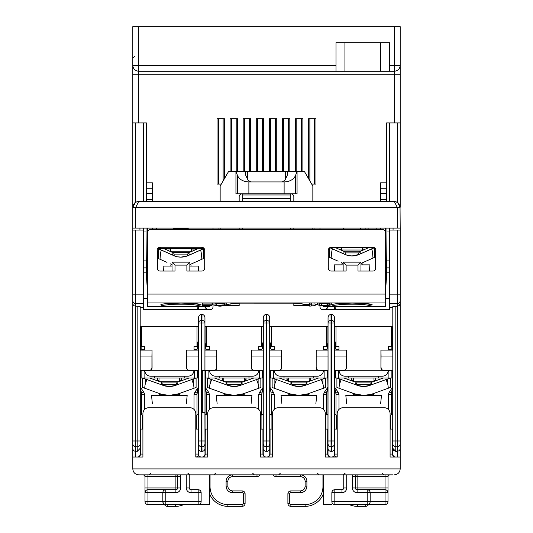 <?xml version="1.0" encoding="UTF-8"?>
<svg xmlns="http://www.w3.org/2000/svg" width="533" height="533" viewBox="0 0 533 533"><rect width="100%" height="100%" fill="white"/><g stroke="black" fill="none" stroke-linecap="round" stroke-linejoin="round"><path stroke-width="0.8" d="M222.234 378.01L222.567 380.382L223.78 380.382M373.986 380.382L375.199 380.382L375.532 378.01L375.532 379.196A1.786 1.786 0 0 0 376.191 380.582L373.986 381.368L373.986 378.01M351.767 379.196L351.767 378.01L351.767 379.196A1.786 1.786 0 0 1 351.107 380.582L353.312 381.368L353.312 378.01M157.468 378.01L157.801 380.382L159.014 380.382M217.131 403.728L216.291 395.406L251.942 395.406L251.103 403.728M244.221 395.406L244.221 394.22L242.002 394.22M226.232 394.22L224.013 394.22L224.013 395.406M240.663 384.646L227.571 384.646M224.806 381.741L243.428 381.741M227.065 382.927L241.169 382.927M172.319 252.382L189.561 252.382M187.576 254.108L174.298 254.108M170.42 251.543L170.42 251.196L191.454 251.196L191.454 251.543L197.676 248.771L188.835 252.709L187.563 254.141L187.683 255.813L180.94 257.139L177.309 256.766L174.204 255.813L173.991 253.488L173.038 252.709L164.204 248.771L170.6 249.071M170.84 266.054L170.84 264.861L172.026 264.861M189.848 264.861L191.041 264.861L191.041 266.054M172.899 229.463L173.811 228.617L188.069 228.617L188.982 229.463M163.464 271.05L163.111 266.054L172.026 266.054M189.848 266.054L198.762 266.054L198.416 271.05M351.767 378.01L352.1 380.382L353.312 380.382M335.424 370.875L335.424 378.01L391.875 378.01L391.875 370.875M337.802 370.875L334.584 370.875L334.484 370.495L334.484 356.024L346.23 356.024L346.337 350.081L334.511 350.081L334.484 356.024M388.903 370.875L388.277 370.875L389.496 370.875L388.903 370.875L388.903 378.01M378.503 378.01L378.503 376.225M348.795 376.225L348.795 378.01M336.017 341.327L335.524 343.165A2.971 2.971 0 0 0 335.424 343.938L335.424 348.296A1.186 1.186 0 0 0 336.616 349.488L338.988 349.488M388.304 349.488L390.682 349.488A1.186 1.186 0 0 0 391.875 348.296L391.875 343.938A2.971 2.971 0 0 0 391.768 343.165L391.275 341.327M315.869 403.728L316.709 395.406L281.058 395.406L281.897 403.728M305.429 384.646L292.337 384.646M289.572 381.741L308.194 381.741M291.831 382.927L305.935 382.927M308.987 395.406L308.987 394.22L306.768 394.22M290.998 394.22L288.779 394.22L288.779 395.406M242.582 394.22L243.155 393.834A26.737 26.737 0 0 1 225.079 393.834L209.449 388.224A100.537 2.971 -90 0 1 210.109 383.86L211.654 379.543L228.091 385.446A17.822 17.822 0 0 0 240.143 385.446L256.58 379.543L258.125 383.86A100.537 2.971 -90 0 1 258.785 388.224L260.857 387.478L260.857 383.56A100.537 2.971 -90 0 0 260.85 378.01L258.125 378.99L258.125 383.86M210.109 383.86L210.109 378.99L211.654 379.543M256.58 379.543L260.85 378.01M244.454 380.382L245.666 380.382L245.999 378.01L245.999 379.196A1.786 1.786 0 0 0 246.659 380.582L244.454 381.368L244.454 378.01M242.468 384.606L241.689 382.441L240.789 385.212L241.689 382.441A2.379 2.379 0 0 1 242.222 382.174L253.821 378.01M227.444 385.212L226.545 382.441L227.444 385.212M214.413 378.01L226.012 382.174A2.379 2.379 0 0 1 226.545 382.441L225.765 384.606M207.377 383.56L207.377 378.01L210.109 378.99L207.377 378.01A100.537 2.971 -90 0 0 207.377 383.56L207.377 387.478L209.449 388.224M220.142 392.061L225.652 394.22M225.079 393.834L234.12 395.406L243.155 393.834L258.785 388.224M207.377 378.01L207.377 387.478M260.857 382.428L260.857 387.478M240.05 385.479L234.12 386.492L228.184 385.479M152.365 403.728L151.525 395.406L187.176 395.406L186.337 403.728M179.454 395.406L179.454 394.22L177.236 394.22M161.472 394.22L159.254 394.22L159.254 395.406M175.897 384.646L162.805 384.646M160.04 381.741L178.662 381.741M162.298 382.927L176.403 382.927M201.86 259.265L203.519 258.525L203.519 248.771L200.781 249.99L200.781 250.87A83.541 2.971 -90 0 1 201.86 259.265L191.813 263.742A26.737 26.737 0 0 1 189.848 264.521M166.996 262.376L160.013 259.265A83.541 2.971 -90 0 1 161.093 250.87L161.419 250.137L173.691 255.6A17.822 17.822 0 0 0 188.189 255.593L200.455 250.137L200.781 250.87M161.093 250.87L161.093 249.99L158.361 248.771L158.361 258.525L160.013 259.265M161.419 250.137L158.361 248.771M173.958 253.441L173.038 252.709L172.559 255.094M189.315 255.094L188.835 252.709L187.563 254.141M203.519 248.771L200.455 250.137M188.182 255.6L187.676 255.813M172.026 264.521A26.737 26.737 0 0 1 170.06 263.742L170.247 263.822M286.341 380.582A1.786 1.786 0 0 0 287.001 379.196L287.001 378.01L287.334 380.382L288.546 380.382M309.22 380.382L310.433 380.382L310.766 378.01L310.766 379.196A1.786 1.786 0 0 0 311.425 380.582L309.22 381.368L309.22 378.01M270.657 370.875L270.657 378.01L327.109 378.01L327.109 370.875M273.036 370.875L269.818 370.875L269.718 370.495L269.718 356.024L281.464 356.024L281.571 350.081L269.745 350.081L269.718 356.024M324.137 370.875L323.511 370.875L324.73 370.875L324.137 370.875L324.137 378.01M313.737 378.01L313.737 376.225M284.029 376.225L284.029 378.01M271.25 341.327L270.757 343.165A2.971 2.971 0 0 0 270.657 343.938L270.657 348.296A1.186 1.186 0 0 0 271.85 349.488L274.222 349.488M323.544 349.488L325.916 349.488A1.186 1.186 0 0 0 327.109 348.296L327.109 343.938A2.971 2.971 0 0 0 327.002 343.165L326.509 341.327M177.815 394.22L178.388 393.834A26.737 26.737 0 0 1 160.32 393.834L144.69 388.224A100.537 2.971 -90 0 1 145.342 383.86L146.888 379.543L163.331 385.446A17.822 17.822 0 0 0 175.377 385.446L191.813 379.543L193.366 383.86A100.537 2.971 -90 0 1 194.019 388.224L196.091 387.478L196.091 383.56A100.537 2.971 -90 0 0 196.084 378.01L193.366 378.99L193.366 383.86M145.342 383.86L145.342 378.99L146.888 379.543M191.813 379.543L196.091 378.01L196.091 383.56M177.702 384.606L176.923 382.441L176.023 385.212L176.923 382.441A2.379 2.379 0 0 1 177.462 382.174L189.055 378.01M162.678 385.212L161.779 382.441L162.678 385.212M149.646 378.01L161.246 382.174A2.379 2.379 0 0 1 161.779 382.441L160.999 384.606M142.611 383.56L142.611 378.01L145.342 378.99L142.611 378.01A100.537 2.971 -90 0 0 142.611 383.56L142.611 387.478L144.69 388.224M194.019 388.224L178.388 393.834L169.354 395.406L160.886 394.22M155.376 392.061L160.32 393.834M142.611 378.01L142.611 387.478M196.091 378.01L196.091 387.478M175.284 385.479L169.354 386.492L163.418 385.479M307.348 394.22L307.921 393.834A26.737 26.737 0 0 1 289.845 393.834L274.215 388.224A100.537 2.971 -90 0 1 274.875 383.86L276.42 379.543L292.857 385.446A17.822 17.822 0 0 0 304.909 385.446L321.346 379.543L322.891 383.86A100.537 2.971 -90 0 1 323.551 388.224L325.623 387.478L325.623 383.56A100.537 2.971 -90 0 0 325.616 378.01L322.891 378.99L322.891 383.86M274.875 383.86L274.875 378.99L276.42 379.543M321.346 379.543L325.623 378.01L325.623 383.56M307.235 384.606L306.455 382.441L305.556 385.212L306.455 382.441A2.379 2.379 0 0 1 306.988 382.174L318.587 378.01M292.211 385.212L291.311 382.441L292.211 385.212M279.179 378.01L290.778 382.174A2.379 2.379 0 0 1 291.311 382.441L290.532 384.606M272.15 378.01L274.875 378.99L272.15 378.01A100.537 2.971 -90 0 0 272.143 383.56L272.143 387.478L274.215 388.224M284.908 392.061L290.418 394.22M289.845 393.834L298.88 395.406L307.921 393.834L323.551 388.224M272.143 383.56L272.143 387.478M325.623 378.01L325.623 387.478M304.816 385.479L298.88 386.492L292.95 385.479M346.663 403.728L345.824 395.406L381.475 395.406L380.635 403.728M373.746 395.406L373.746 394.22L371.528 394.22M355.764 394.22L353.546 394.22L353.546 395.406M370.195 384.646L357.103 384.646M354.338 381.741L372.96 381.741M356.597 382.927L370.702 382.927M388.31 388.224L372.68 393.834A26.737 26.737 0 0 1 354.612 393.834L338.981 388.224A100.537 2.971 -90 0 1 339.634 383.86L341.187 379.543L357.623 385.446A17.822 17.822 0 0 0 369.669 385.446L386.112 379.543L387.658 383.86A100.537 2.971 -90 0 1 388.31 388.224L390.389 387.478L390.389 383.56A100.537 2.971 -90 0 0 390.383 378.01L387.658 378.99L387.658 383.86M339.634 383.86L339.634 378.99L341.187 379.543M386.112 379.543L390.389 378.01L390.389 383.56M372.001 384.606L371.221 382.441L370.322 385.212L371.221 382.441A2.379 2.379 0 0 1 371.754 382.174L383.354 378.01M356.977 385.212L356.077 382.441L356.977 385.212M343.945 378.01L355.538 382.174A2.379 2.379 0 0 1 356.077 382.441L355.298 384.606M336.909 383.56L336.909 378.01L339.634 378.99L336.909 378.01A100.537 2.971 -90 0 0 336.909 383.56L336.909 387.478L338.981 388.224M349.675 392.061L355.185 394.22M372.114 394.22L363.646 395.406L354.612 393.834M336.909 378.01L336.909 387.478M390.389 378.01L390.389 387.478M376.191 380.582L373.986 381.368M369.582 385.479L363.646 386.492L357.716 385.479M287.001 378.01L287.001 379.196M205.891 370.875L205.891 378.01L262.343 378.01L262.343 370.875M221.575 380.582A1.786 1.786 0 0 0 222.234 379.196L222.401 379.196M208.27 370.875L204.992 370.648L204.992 412.469L202.327 412.469L202.327 370.288L204.952 370.495L204.952 356.024L216.704 356.024L216.804 350.081L204.978 350.081L204.952 356.024M259.371 370.875L258.745 370.875L259.964 370.875L259.371 370.875L259.371 378.01M248.971 378.01L248.971 376.225M219.263 376.225L219.263 378.01M206.491 341.327L205.998 343.165A2.971 2.971 0 0 0 205.891 343.938L205.891 348.296A1.186 1.186 0 0 0 207.084 349.488L209.456 349.488M258.778 349.488L261.15 349.488A1.186 1.186 0 0 0 262.343 348.296L262.343 343.938A2.971 2.971 0 0 0 262.243 343.165L261.75 341.327M157.768 248.478A2.971 2.971 0 0 0 157.168 250.257A2.971 2.971 0 0 1 160.14 247.285L201.734 247.285A2.971 2.971 0 0 1 204.705 250.257L204.705 268.086A2.971 2.971 0 0 1 201.734 271.05L186.883 271.05L186.883 265.114L174.997 265.114L174.997 271.05L160.14 271.05A2.971 2.971 0 0 1 157.168 268.086A2.971 2.971 0 0 0 157.768 269.865A2.971 2.971 0 0 1 157.168 268.086L157.168 250.257A2.971 2.971 0 0 1 157.768 248.478L204.112 248.771M334.671 271.05L334.238 264.861L343.152 264.861M360.974 264.861L369.889 264.861L369.456 271.05M362.16 264.861L362.16 263.675L360.974 263.675M343.152 263.675L341.959 263.675L341.959 264.861M358.696 252.915L345.424 252.915M341.546 250.35L341.546 250.01L362.58 250.01L362.58 250.35M343.439 251.196L360.681 251.196M140.545 370.875L140.545 387.511L143.69 391.995L144.696 394.347L141.725 394.347M196.983 394.347L194.012 394.347L195.018 391.995L198.156 387.511L196.983 393.094L195.018 391.995L196.983 393.094L196.983 414.894M198.156 370.875L198.423 387.511L196.983 394.18M334.844 370.875L334.844 387.511L337.982 391.995L338.988 394.347L336.017 394.347M391.275 394.347L388.304 394.347L389.31 391.995L392.455 387.511L392.455 370.875M270.078 370.875L270.078 387.511L273.222 391.995L274.222 394.347L271.25 394.347M326.509 394.347L323.544 394.347L324.544 391.995L327.688 387.511L326.509 393.094L324.544 391.995M327.688 370.875L327.955 387.511L326.509 394.18L326.509 414.894M205.312 370.875L205.312 387.511L208.456 391.995L209.456 394.347L206.491 394.347M261.75 394.347L258.778 394.347L259.778 391.995L263.189 387.511L261.75 394.18L261.75 414.894M262.922 370.875L262.922 387.511L261.75 394.18M324.73 392.148L325.456 392.641M326.003 392.928L326.509 393.094L326.509 394.18M143.69 391.995L141.725 393.094L143.69 391.995M208.456 391.995L206.491 393.094L205.045 387.511L206.491 394.18L206.491 393.094L208.456 391.995M271.25 393.094L273.222 391.995L271.25 393.094L269.811 387.511L271.25 393.094M389.31 391.995L391.275 393.094L389.31 391.995M336.017 393.094L337.982 391.995L336.017 393.094L336.017 394.18L334.577 387.511L336.017 393.094M259.778 391.995L261.75 393.094L259.778 391.995M141.725 394.18L140.286 387.511L141.725 394.18L141.725 414.894M391.275 394.18L392.714 387.511L391.275 393.094L391.275 414.894M390.616 415.134L390.089 415.327L390.616 415.134L390.616 429.105L392.714 429.105L392.714 414.368L390.616 415.134M337.209 415.327L337.209 429.105L334.577 429.105L334.577 414.368L337.209 415.327L336.017 414.894L336.017 394.18M325.85 415.134L325.323 415.327L325.85 415.134L325.85 429.105L327.955 429.105L327.955 414.368L325.85 415.134M207.15 415.134L207.15 429.105L205.045 429.105L205.045 414.368L207.677 415.327L206.491 414.894L206.491 394.18M196.324 415.134L195.791 415.327L196.324 415.134L196.324 429.105L198.423 429.105L198.423 414.368L196.324 415.134M142.911 415.327L142.384 415.134L142.911 415.327L142.911 429.105L142.384 429.105L142.384 415.134L140.286 414.368L140.286 429.105L140.286 387.511M312.844 201.341L312.844 186.09L304.27 171.233L297.061 171.233L295.595 175.324C293.743 179.454 289.919 181.653 284.122 181.926L248.878 181.926C243.081 181.653 239.257 179.454 237.405 175.324L235.939 171.233L235.939 193.812L297.061 193.812L297.061 171.233L285.515 171.233L285.515 178.995M293.83 303.157L293.83 305.516L309.7 305.516M151.938 356.024L152.038 350.081L140.212 350.081L140.192 356.024L151.938 356.024L151.938 367.523A2.971 2.971 -135 0 1 148.967 370.495L140.192 370.495L140.286 370.875L143.504 370.875M143.504 370.628L149.1 370.628A2.971 2.971 -135 0 0 152.072 367.657L152.038 350.081M216.704 356.024L216.704 367.523A2.971 2.971 -135 0 1 213.733 370.495L204.952 370.495M208.27 370.628L213.866 370.628A2.971 2.971 -135 0 0 216.838 367.657L216.804 350.081M281.464 356.024L281.464 367.523A2.971 2.971 -135 0 1 278.499 370.495L269.718 370.495M273.036 370.628L278.632 370.628A2.971 2.971 -135 0 0 281.604 367.657L281.571 350.081M346.23 356.024L346.23 367.523A2.971 2.971 -135 0 1 343.259 370.495L334.484 370.495M380.962 350.081L381.062 356.024L392.808 356.024L392.788 350.081L380.928 350.081L380.928 367.657A2.971 2.971 135 0 0 383.9 370.628L388.297 370.628C387.784 374.046 385.805 375.912 382.368 376.225L344.931 376.225C341.486 375.912 339.514 374.046 339.001 370.628L343.399 370.628A2.971 2.971 -135 0 0 346.37 367.657L346.337 350.081M325.323 454.063L327.775 454.063L327.775 440.991L327.835 454.063A2.971 2.971 180 0 0 330.806 457.034L331.726 457.034A2.971 2.971 180 0 0 334.697 454.063L334.531 448.286A3.078 2.971 89.1 0 1 331.566 451.358A3.078 2.971 89.1 0 0 334.531 448.286L334.444 323.005L331.026 323.005L331.053 320.433L331.08 323.005M395.739 457.034A2.971 2.971 180 0 1 392.768 454.063L392.468 454.063A2.971 2.971 90 0 0 395.439 457.034L397.218 457.034L397.218 451.358L399.324 450.691L400.19 449.079L400.19 303.537L399.324 305.462L397.232 306.262L397.232 440.991L395.832 440.991L395.832 306.262L392.848 306.522L392.768 448.286L395.739 451.358L397.218 451.358L397.225 446.734A2.971 2.872 0 0 0 400.19 443.862L400.19 468.913L132.81 468.913L132.81 449.079L133.263 450.292L134.196 451.011L137.261 451.358L140.232 448.286L140.152 306.522L137.168 306.262L137.188 446.734A2.971 2.872 -0.9 0 0 140.159 443.862M393.627 450.452L392.768 448.286L392.768 454.063M142.911 454.063L140.232 454.063A2.971 2.971 180 0 1 137.261 457.034L135.782 457.034L135.768 440.991L132.81 440.991L132.81 457.034L142.911 457.034L142.911 413.661A5.943 5.943 0 0 1 148.854 407.718L189.848 407.718A5.943 5.943 0 0 1 195.791 413.661L195.791 457.034L198.762 457.034L195.791 455.782M140.232 454.063L140.232 448.286M266.207 457.034A2.971 2.971 180 0 1 263.235 454.063L262.936 454.063A2.971 2.971 90 0 0 265.907 457.034L272.443 457.034L260.557 457.034L263.529 457.034L260.557 457.034L260.557 413.661A5.943 5.943 0 0 0 254.614 407.718L213.62 407.718A5.943 5.943 0 0 0 207.677 413.661L207.677 457.034L202.327 457.034A2.971 2.971 -90 0 0 205.298 454.063L207.677 454.063M272.443 454.063L269.765 454.063A2.971 2.971 180 0 1 266.793 457.034M269.765 454.063L269.685 323.005L266.687 323.005L266.687 440.991L269.685 440.991M266.786 451.358A3.078 2.971 89.1 0 0 269.765 448.286L269.691 443.862A2.971 2.872 -0.9 0 1 266.713 446.734L266.687 440.991L266.786 451.358L266.2 451.358L266.26 323.005L266.687 323.005L266.713 320.433A2.971 2.572 0.4 0 1 269.685 323.005L269.718 317.868A3.431 2.971 -89.6 0 0 266.753 314.443L266.713 320.433L266.287 320.433L266.247 314.443A3.431 2.971 -90.4 0 0 263.282 317.868L263.315 323.005A2.971 2.572 -0.4 0 1 266.287 320.433L266.26 323.005L263.315 323.005L263.235 448.28A3.078 2.971 -89.1 0 0 266.2 451.358M263.235 448.28L263.235 454.063M139.939 230.056L139.939 228.077M143.504 230.056L143.504 294.869L135.782 294.869L135.782 230.056L143.504 230.056L143.504 228.077M393.061 230.056L393.061 228.077M397.218 230.056L397.218 294.869L400.19 294.869L400.19 300.792L400.19 230.056L389.496 230.056L389.496 228.077M140.152 440.991L135.768 440.991L135.782 303.75L143.504 303.75L143.504 294.869M143.504 303.75L143.504 307.301L140.192 307.301L140.192 326.356L198.516 326.356L198.516 317.868L198.556 323.005A2.971 2.572 -0.4 0 1 201.521 320.433L201.481 314.443A3.431 2.971 -90.4 0 0 198.516 317.868M213.027 304.889L213.027 306.708A2.971 2.971 0 0 1 210.055 309.68L143.504 309.68L143.504 307.301M389.496 230.056L389.496 309.68L322.945 309.68A2.971 2.971 0 0 1 319.973 306.708L319.973 305.396M186.77 356.024L198.516 356.024L198.489 350.081L186.663 350.081L186.63 367.657A2.971 2.971 135 0 0 189.601 370.628L195.198 370.628L193.979 370.875L194.605 370.875L194.605 378.01L197.576 378.01L197.576 370.875M198.516 356.024L198.516 370.495L189.741 370.495A2.971 2.971 135 0 1 186.77 367.523M251.536 356.024L263.282 356.024L263.255 350.081L251.429 350.081L251.396 367.657A2.971 2.971 135 0 0 254.368 370.628L259.964 370.628M263.282 356.024L263.282 370.495L254.501 370.495A2.971 2.971 135 0 1 251.536 367.523M316.296 356.024L328.048 356.024L328.022 350.081L316.196 350.081L316.162 367.657A2.971 2.971 135 0 0 319.134 370.628L324.73 370.628M328.048 356.024L328.048 370.495L319.267 370.495A2.971 2.971 135 0 1 316.296 367.523M334.484 317.868A3.431 2.971 -89.6 0 0 331.519 314.443L331.453 440.991L331.026 440.991L331.026 323.005L328.081 323.005A2.971 2.572 -0.4 0 1 331.053 320.433L331.013 314.443L331.519 314.443L331.479 320.433A2.971 2.572 0.4 0 1 334.444 323.005L334.484 317.868L334.484 326.356L392.808 326.356L392.808 307.301L389.496 307.301M239.17 303.157L239.17 305.516L223.74 305.516M201.481 314.443L201.987 314.443L201.947 320.433A2.971 2.572 0.4 0 1 204.919 323.005L201.92 323.005L201.947 320.433L201.92 323.005L201.501 323.005L201.521 320.433M204.919 370.335L204.952 317.868A3.431 2.971 -89.6 0 0 201.987 314.443M204.952 317.868L204.952 326.356L263.282 326.356L263.282 317.868M266.247 314.443L266.753 314.443M269.718 317.868L269.718 326.356L328.048 326.356L328.048 317.868L328.002 448.28A3.078 2.971 -89.1 0 0 330.966 451.358L331.553 451.358L331.479 446.734A2.971 2.872 -0.9 0 0 334.457 443.862M331.013 314.443A3.431 2.971 -90.4 0 0 328.048 317.868M381.062 356.024L380.928 367.657M392.808 356.024L392.808 370.495L384.033 370.495A2.971 2.971 135 0 1 381.062 367.523M220.156 228.077L220.156 229.463M247.485 178.995L247.485 171.233L245.706 171.233L245.706 175.244L245.706 171.233L228.73 171.233L220.156 186.09L220.156 201.341M392.808 307.301L392.848 306.522M395.832 306.262L397.218 306.262L397.218 303.75A2.971 2.958 -0 0 0 400.19 300.792L400.19 302.258M135.782 230.056L132.81 230.056L132.81 303.537L133.263 304.983L134.196 305.842L137.168 306.262M140.152 306.522L140.192 307.301M144.703 370.628C145.216 374.046 147.195 375.912 150.632 376.225L188.069 376.225C191.514 375.912 193.486 374.046 193.999 370.628L195.198 370.628L194.605 370.875M201.92 323.005L201.947 446.734L201.92 440.991L198.556 440.991L198.469 448.28A3.078 2.971 -89.1 0 0 201.434 451.358L202.02 451.358A3.078 2.971 89.1 0 0 204.998 448.286L204.919 412.469M316.196 350.081L316.162 367.657M251.429 350.081L251.396 367.657M186.663 350.081L186.63 367.657M140.192 356.024L140.192 370.495M293.83 228.077L293.83 229.463M290.858 193.812A2.971 2.971 0 0 1 293.83 196.784L293.83 201.341M247.485 171.233L285.515 171.233M312.844 228.077L312.844 229.463M239.17 229.463L239.17 228.077M239.17 201.341L239.17 196.784A2.971 2.971 0 0 1 242.142 193.812M287.294 175.244L287.294 171.233L287.294 175.244L284.928 180.234L282.243 181.926M250.757 181.926L248.072 180.234L245.706 175.244M146.402 272.836L143.504 272.836M140.326 326.496L140.326 350.081M198.376 350.081L198.376 326.496M198.376 309.68L198.376 307.155M269.858 326.496L269.858 350.081M327.908 350.081L327.908 326.496M327.908 309.68L327.908 307.155M334.624 307.155L334.624 309.68M334.624 326.496L334.624 350.081M392.674 350.081L392.674 326.496M389.496 272.836L386.598 272.836M204.992 370.648L202.327 370.648M140.192 326.356L198.516 326.356M205.092 307.155L205.092 309.68M205.092 326.496L205.092 350.081M263.142 350.081L263.142 326.496M204.952 326.356L263.282 326.356M269.718 326.356L328.048 326.356M334.484 326.356L392.808 326.356M334.597 309.68L334.597 307.141M327.928 307.141L327.928 309.68M205.072 309.68L205.072 307.141M198.403 307.141L198.403 309.68M269.811 387.511L269.811 429.105L269.811 414.368L271.917 415.134L271.917 429.105L272.443 429.105M336.676 415.134L336.676 429.105M263.189 387.511L263.189 414.368L260.557 415.327M260.557 429.105L263.189 429.105L263.189 414.368M392.714 387.511L392.714 414.368M327.955 387.511L327.955 414.368M198.423 387.511L198.423 414.368M269.811 429.105L271.917 429.105M140.286 429.105L142.384 429.105M137.261 457.034L141.125 457.034M327.702 429.105L327.702 454.063A2.971 2.971 -90 0 0 330.673 457.034L325.323 457.034L328.295 457.034L325.323 457.034L325.323 413.661A5.943 5.943 0 0 0 319.38 407.718L278.386 407.718A5.943 5.943 0 0 0 272.443 413.661L272.443 457.034L260.557 457.034L267.093 457.034A2.971 2.971 90 0 0 270.064 454.063L270.064 429.105M391.875 457.034L395.439 457.034M337.209 455.782L334.238 457.034L337.209 457.034L331.859 457.034A2.971 2.971 -90 0 0 334.831 454.063L337.209 454.063M195.791 454.063L198.169 454.063A2.971 2.971 -90 0 0 201.141 457.034L198.762 457.034M261.15 457.034L271.85 457.034M334.238 457.034L337.209 457.034L337.209 413.661A5.943 5.943 0 0 1 343.152 407.718L384.146 407.718A5.943 5.943 0 0 1 390.089 413.661L390.089 457.034L400.19 457.034M205.891 457.034L207.084 457.034M392.841 443.862A2.971 2.872 0.9 0 0 395.812 446.734L395.739 451.358L393.64 450.465M140.532 429.105L140.532 454.063A2.971 2.971 90 0 1 137.561 457.034M330.973 457.034A2.971 2.971 180 0 1 328.002 454.063L327.775 454.063M334.531 454.063A2.971 2.971 180 0 1 331.559 457.034M328.002 448.28L328.002 454.063M201.441 457.034A2.971 2.971 180 0 1 198.469 454.063L198.303 454.063A2.971 2.971 180 0 0 201.274 457.034L202.194 457.034A2.971 2.971 180 0 0 205.165 454.063L205.298 429.105M205.225 454.063L204.998 454.063A2.971 2.971 180 0 1 202.027 457.034M204.998 454.063L204.925 443.862A2.971 2.872 -0.9 0 1 201.947 446.734L202.02 451.358M198.469 448.28L198.469 454.063M271.25 414.894L271.25 394.18M272.443 415.327L271.917 415.134M392.808 370.495L392.714 370.875L389.496 370.875M198.169 429.105L198.243 454.063M198.516 370.495L198.416 370.875L195.198 370.875M263.282 370.495L263.182 370.875L259.964 370.875M328.048 370.495L327.948 370.875L324.73 370.875M196.324 429.105L195.791 429.105L195.791 415.327M325.85 429.105L325.323 429.105L325.323 415.327M390.616 429.105L390.089 429.105L390.089 415.327M132.81 303.537L132.81 440.991M400.19 300.792L400.19 303.537M207.677 415.327L207.677 429.105L207.124 429.105L207.124 415.12M205.045 414.368L205.045 387.511M334.577 414.368L334.577 387.511M336.649 429.105L336.649 415.12M334.757 454.063L334.831 429.105M197.476 303.85C186.443 305.149 175.417 305.149 164.397 303.85M156.575 228.077L156.575 229.463L156.162 229.463L156.575 229.463L156.162 229.463L156.169 228.077M208.27 306.135L208.27 306.702A2.971 2.971 0 0 0 210.109 306.069L208.27 306.702L147.661 306.702L147.661 232.435A2.971 2.971 0 0 1 150.632 229.463L382.368 229.463A2.971 2.971 0 0 1 385.339 232.435L385.339 306.702L324.73 306.702L324.73 306.135M231.095 303.723L239.71 303.144L293.29 303.157L301.905 303.723L293.29 303.144L239.71 303.144L232.002 303.59L226.712 304.55M226.292 304.563L229.157 304.356M309.7 304.563L303.843 304.356L301.905 303.723M322.811 306.002L324.73 306.702A2.971 2.971 0 0 1 322.811 306.002M222.434 305.376L219.989 306.002L217.384 305.376L222.434 305.376M220.789 305.376L220.789 305.755M219.989 305.376L219.989 306.002M218.876 306.135L212.807 304.843L216.771 305.236L226.712 304.843L221.008 306.135L218.876 306.135M215.052 304.843L215.052 303.07L212.807 303.07L212.807 304.843M215.052 303.07L216.771 303.457L216.771 305.236M216.771 303.457L223.001 303.457L223.001 305.236M223.001 303.457L224.626 303.07L224.626 304.843M224.626 303.07L226.712 303.07L226.712 304.843M212.221 303.07L202.407 303.07L202.407 304.843L212.221 304.843L212.007 303.177M212.221 304.843L204.306 305.789L211.881 305.769L207.057 306.142L202.427 305.782L209.682 304.996L202.407 304.843M210.002 305.202L210.002 305.749M211.881 304.983L211.881 305.769M202.427 304.996L202.427 305.782M327.009 305.376L324.564 306.002L321.959 305.376L327.009 305.376M325.37 305.376L325.37 305.755M324.564 305.376L324.564 306.002M323.451 306.135L317.382 304.843L321.346 305.236L331.286 304.843L325.583 306.135L323.451 306.135M319.627 304.843L319.627 303.07L317.382 303.07L317.382 304.843M319.627 303.07L321.346 303.457L321.346 305.236M321.346 303.457L327.575 303.457L327.575 305.236M327.575 303.457L329.207 303.07L329.207 304.843M329.207 303.07L331.286 303.07L331.286 304.843M311.519 304.843L311.519 305.855L315.163 305.662L309.7 306.142L309.7 304.843L311.519 304.843L311.519 303.07L309.7 303.07L309.7 304.843M311.519 304.077L315.163 303.89L315.163 305.662M346.117 265.114L346.117 271.05L331.266 271.05A2.971 2.971 0 0 1 328.295 268.086L328.295 250.257A2.971 2.971 0 0 1 331.266 247.285L372.86 247.285A2.971 2.971 0 0 1 375.832 250.257L375.832 268.086A2.971 2.971 0 0 1 375.232 269.865A2.971 2.971 0 0 0 375.832 268.086A2.971 2.971 0 0 1 372.86 271.05L358.003 271.05L358.003 265.114L346.117 265.114L343.152 262.143L343.152 271.05M143.504 298.387L147.661 298.387M385.339 298.387L389.496 298.387M360.974 271.05L360.974 262.143L343.152 262.143M360.974 262.143L358.003 265.114M189.848 271.05L189.848 262.143L172.026 262.143L172.026 271.05M186.883 265.114L189.848 262.143M174.997 265.114L172.026 262.143M368.603 303.85C357.57 305.149 346.543 305.149 335.524 303.85M370.968 304.223L371.148 304.363C370.975 304.736 374.373 303.47 352.06 303.084L337.769 303.597C329.96 304.43 329.974 305.262 337.802 306.095C347.842 306.821 356.051 306.582 356.004 306.582L366.338 306.095L372.261 304.843L365.358 303.517L352.06 303.077C329.634 303.484 333.205 304.729 332.958 304.363L333.138 304.23M252.975 370.282L215.259 370.282M258.778 350.081L258.778 346.517L261.75 346.517L261.75 326.496M271.25 326.496L271.25 346.517L274.222 346.517L274.222 350.081M317.741 370.282L280.025 370.282M323.544 350.081L323.544 346.517L326.509 346.517L326.509 326.496M326.509 309.68L326.509 309.673A2.971 2.971 0 0 1 329.481 306.702M203.519 306.702A2.971 2.971 0 0 1 206.491 309.673L206.491 309.68M206.491 326.496L206.491 346.517L209.456 346.517L209.456 350.081M382.507 370.282L344.791 370.282M188.209 370.282L150.493 370.282M258.765 370.628C258.252 374.046 256.273 375.912 252.835 376.225L215.399 376.225C211.961 375.912 209.982 374.046 209.469 370.628M323.531 370.628C323.018 374.046 321.039 375.912 317.601 376.225L280.165 376.225C276.727 375.912 274.748 374.046 274.235 370.628M199.842 304.223L200.028 304.363C199.848 304.736 203.246 303.47 180.94 303.084L166.649 303.597C158.841 304.43 158.847 305.262 166.682 306.095C176.716 306.821 184.924 306.582 184.878 306.582L195.218 306.095L201.134 304.843L194.232 303.517L180.94 303.077C158.508 303.484 162.079 304.729 161.839 304.363L162.012 304.23M388.304 350.081L388.304 346.517L391.275 346.517L391.275 326.496M333.045 306.702A2.971 2.971 0 0 1 336.017 309.673L336.017 309.68M336.017 326.496L336.017 346.517L338.988 346.517L338.988 350.081M194.012 350.081L194.012 346.517L196.983 346.517L196.983 326.496M196.983 309.68L196.983 309.673A2.971 2.971 0 0 1 199.955 306.702M141.725 326.496L141.725 346.517L144.696 346.517L144.696 350.081M372.267 229.463L376.838 229.463L368.103 229.463L368.103 228.077M204.112 248.478A2.971 2.971 0 0 1 204.459 249.071A2.971 2.971 0 0 0 204.112 248.478M359.528 254.308L374.373 247.705A2.971 2.971 0 0 1 374.992 248.185A2.971 2.971 0 0 0 374.373 247.705L371.907 248.798L371.907 249.684A83.541 2.971 -90 0 1 372.987 258.079L374.639 257.339L374.639 247.878M375.232 269.865L375.232 250.85L375.832 250.85M375.578 249.071L374.639 249.071M365.458 249.071L362.4 249.071M341.726 249.071L338.662 249.071M329.481 249.071L328.541 249.071M375.232 250.85L374.639 250.257M374.992 248.185L374.639 248.125M204.459 249.071L202.846 249.071M197.003 249.071L191.274 249.071M158.361 250.257L157.768 250.85L157.768 269.865M337.209 457.034L327.109 457.034M156.575 474.856L138.753 474.856C135.149 474.497 133.17 472.518 132.81 468.913C133.17 472.518 135.149 474.497 138.753 474.856L393.061 474.856M325.916 457.034L325.323 457.034M394.247 474.856C397.851 474.497 399.83 472.518 400.19 468.913C399.83 472.518 397.851 474.497 394.247 474.856M185.098 474.856L209.755 474.856L209.755 504.564L198.169 504.564A2.971 2.971 0 0 0 201.141 501.6L201.141 492.685L201.141 501.6A2.971 2.971 0 0 1 198.169 504.564L198.169 501.6L165.79 501.6L165.79 492.685L175.89 492.685A4.75 4.75 0 0 0 180.64 487.928L180.64 476.642A4.75 4.75 0 0 0 180.294 474.856M144.989 476.242A2.971 2.971 0 0 1 143.75 474.856A2.971 2.971 0 0 0 144.989 476.242L144.989 501.6A2.971 2.971 0 0 0 147.961 504.564L165.79 504.564A2.971 2.971 0 0 1 162.818 501.6L165.79 501.6L165.79 504.564L147.961 504.564L147.961 492.685L162.818 492.685L162.832 501.926L163.464 503.452L164.804 504.398L198.169 504.564M144.989 476.642L144.989 474.856L144.989 476.642L147.961 476.642L147.961 474.856M347.902 474.856L323.245 474.856L323.245 504.564L331.859 504.564M385.039 504.564L367.21 504.564L385.039 504.564A2.971 2.971 0 0 0 388.011 501.6L388.011 476.642L388.011 492.685L385.039 492.685L385.039 504.564A2.971 2.971 0 0 0 388.011 501.6L370.182 501.6L370.182 492.685L385.039 492.685L385.039 489.714L357.11 489.714A1.786 1.786 0 0 1 355.331 487.928L355.331 476.642A1.786 1.786 0 0 1 357.11 474.856L357.11 476.642L385.039 476.642L385.039 487.928L357.11 487.928L357.11 476.642L352.36 476.642L352.36 487.928A4.75 4.75 0 0 0 357.11 492.685L367.21 492.685L367.21 501.6L334.831 501.6L334.831 492.685L341.959 492.685A4.75 4.75 0 0 0 346.716 487.928L346.716 474.856M333.345 504.171A2.971 2.971 0 0 1 331.859 501.6A2.971 2.971 0 0 0 334.831 504.564L367.21 504.564L367.21 501.6L370.182 501.6A2.971 2.971 0 0 1 367.21 504.564A2.971 2.971 0 0 0 370.182 501.6M346.716 487.928L343.745 487.928L343.745 474.856L343.745 487.928A1.786 1.786 0 0 1 341.959 489.714L334.831 489.714A2.971 2.971 0 0 0 331.859 492.685L331.859 501.6A2.971 2.971 0 0 0 334.831 504.564L334.831 501.6L331.859 501.6A2.971 2.971 0 0 0 334.831 504.564M201.141 492.685A2.971 2.971 0 0 0 198.169 489.714L198.169 492.685L201.141 492.685A2.971 2.971 0 0 0 198.169 489.714L191.041 489.714A1.786 1.786 0 0 1 189.255 487.928L189.255 474.856L189.255 487.928L186.284 487.928A4.75 4.75 0 0 0 191.041 492.685L198.169 492.685L198.169 501.6L201.141 501.6M385.039 474.856L385.039 476.642L388.011 476.642L388.011 474.856M251.643 474.856L281.357 474.856M382.368 474.856L391.275 474.856M169.354 474.856L149.147 474.856L169.354 474.856M252.535 473.077L254.321 474.856L213.913 474.856L234.12 474.856M317.302 473.077L319.087 474.856L278.679 474.856L280.465 473.077M363.646 474.856L383.853 474.856L363.646 474.856M175.89 474.856A1.786 1.786 0 0 1 177.669 476.642L175.89 476.642L175.89 487.928L147.961 487.928L147.961 476.642L175.89 476.642L175.89 474.856A1.786 1.786 0 0 1 177.669 476.642L177.669 487.928A1.786 1.786 0 0 1 175.89 489.714L147.961 489.714L147.961 487.928L144.989 487.928M367.21 489.714A2.971 2.971 0 0 1 370.182 492.685L367.21 492.685L367.21 489.714M385.039 489.714A2.971 2.971 0 0 1 388.011 492.685A2.971 2.971 0 0 0 385.039 489.714L385.039 487.928L388.011 487.928M162.818 492.685A2.971 2.971 0 0 1 165.79 489.714L165.79 492.685L162.818 492.685M144.989 492.685A2.971 2.971 0 0 1 147.961 489.714A2.971 2.971 0 0 0 144.989 492.685L147.961 492.685L147.961 489.714M330.673 457.034L327.702 457.034L330.673 457.034M207.677 457.034L195.791 457.034M372.987 258.079L362.94 262.549A26.737 26.737 0 0 1 360.974 263.335M338.122 261.183L331.14 258.079A83.541 2.971 -90 0 1 332.219 249.684L332.545 248.944L344.818 254.408A17.822 17.822 0 0 0 359.315 254.408L352.06 255.947L348.435 255.574L344.818 254.408M329.481 247.878L329.481 257.339L331.14 258.079M332.219 249.684L332.219 248.798L329.747 247.705L332.545 248.944M368.796 247.585L359.962 251.516L358.689 252.948L358.789 254.581L360.441 253.908M344.591 254.308L345.337 254.581L345.118 252.296L344.165 251.516L335.324 247.585M345.084 252.249L344.165 251.516L343.685 253.908M374.313 247.665L360.415 253.855L359.962 251.516L359.349 251.916M371.581 248.944L371.907 249.684M359.315 254.408L358.809 254.627M343.152 263.335A26.737 26.737 0 0 1 341.187 262.549L341.373 262.636M179.688 380.382L180.9 380.382L181.233 378.01L181.233 379.196A1.786 1.786 0 0 0 181.893 380.582M164.55 504.564A2.971 2.971 0 0 0 167.275 506.35L175.59 506.35A19.608 19.608 0 0 0 183.758 504.564M349.242 504.564A19.608 19.608 0 0 0 357.41 506.35L365.725 506.35A2.971 2.971 0 0 0 368.45 504.564M388.011 476.242A2.971 2.971 0 0 0 389.25 474.856M365.725 504.564L365.725 506.35L357.41 506.35L357.41 504.564M322.945 474.856L322.945 486.742A17.822 17.822 0 0 1 305.123 504.564L290.858 504.564A1.186 1.186 0 0 1 289.672 503.379L289.672 493.871A1.186 1.186 0 0 1 290.858 492.685L290.858 490.9L300.365 490.9L290.858 490.9A2.971 2.971 0 0 0 287.893 493.871L287.893 503.379A2.971 2.971 0 0 0 290.858 506.35L305.123 506.35A19.608 19.608 0 0 0 323.245 494.231M305.123 504.564L305.123 506.35L290.858 506.35L290.858 504.564M232.635 476.642L232.635 474.856A6.536 6.536 0 0 0 226.099 481.392L226.099 486.149A6.536 6.536 0 0 0 232.635 492.685L242.142 492.685A1.186 1.186 0 0 1 243.328 493.871L243.328 503.379A1.186 1.186 0 0 1 242.142 504.564L242.142 506.35L227.877 506.35L242.142 506.35A2.971 2.971 0 0 0 245.107 503.379L245.107 493.871A2.971 2.971 0 0 0 242.142 490.9L232.635 490.9A4.75 4.75 0 0 1 227.877 486.149L227.877 481.392A4.75 4.75 0 0 1 232.635 476.642L256.993 476.642A2.971 2.971 0 0 0 259.718 474.856M209.755 494.231A19.608 19.608 0 0 0 227.877 506.35L227.877 504.564A17.822 17.822 0 0 1 210.055 486.742L210.055 474.856M273.282 474.856A2.971 2.971 0 0 0 276.007 476.642L300.365 476.642A4.75 4.75 0 0 1 305.123 481.392L305.123 486.149A4.75 4.75 0 0 1 300.365 490.9L300.365 492.685A6.536 6.536 0 0 0 306.901 486.149L306.901 481.392A6.536 6.536 0 0 0 300.365 474.856L300.365 476.642M141.125 370.875L141.125 378.01L194.605 378.01M156.809 380.582A1.786 1.786 0 0 0 157.468 379.196M184.205 378.01L184.205 376.225M154.497 376.225L154.497 378.01M141.725 341.327L141.232 343.165A2.971 2.971 0 0 0 141.125 343.938L141.125 348.296A1.186 1.186 0 0 0 142.318 349.488L144.696 349.488M194.012 349.488L196.384 349.488A1.186 1.186 0 0 0 197.576 348.296L197.576 343.938A2.971 2.971 0 0 0 197.476 343.165L196.983 341.327M329.974 247.585L374.153 247.585M394.247 201.341L397.218 207.284L400.19 207.284L397.418 202.26L394.247 201.341L138.753 201.341L135.582 202.26L132.81 207.284L133.397 204.705L134.709 202.926L135.782 202.134L138.753 201.341L135.782 207.284L397.218 207.284L397.218 228.077L400.19 228.077L400.043 205.958L397.951 202.633L394.247 201.341L397.418 202.26M400.19 207.284L400.19 26.65L132.81 26.65L132.81 228.077L397.218 228.077M135.782 122.91L135.782 202.134L136.162 201.934M397.218 122.91L397.218 202.134L396.838 201.934M152.418 229.463L152.418 228.077M146.475 188.742L152.418 188.742L152.418 182.819L146.475 182.819L146.475 201.341M152.418 188.742L152.418 193.666L146.475 193.666M146.475 199.589L152.418 199.589L152.418 193.666M152.418 199.589L152.418 201.341M380.582 188.742L386.525 188.742L386.525 182.819L380.582 182.819L380.582 201.341M380.582 228.077L380.582 229.463M270.657 171.233L270.657 118.746M269.332 171.233L269.332 118.746L276.74 118.746L276.74 171.233M275.414 118.746L275.414 171.233M283.729 171.233L283.729 118.746M282.403 171.233L282.403 118.746L289.812 118.746L289.812 171.233M288.486 118.746L288.486 171.233M296.801 171.233L296.801 118.746M295.475 171.233L295.475 118.746L302.884 118.746L302.884 171.233M301.558 118.746L301.558 171.233M308.547 178.642L308.547 118.746L315.956 118.746L315.956 184.105L311.705 184.105M309.873 180.94L309.873 118.746M314.63 118.746L314.63 184.105M257.586 171.233L257.586 118.746M256.26 171.233L256.26 118.746L263.668 118.746L263.668 171.233M262.343 118.746L262.343 171.233M244.514 171.233L244.514 118.746M243.188 171.233L243.188 118.746L250.597 118.746L250.597 171.233M249.271 118.746L249.271 171.233M231.442 171.233L231.442 118.746M230.116 171.233L230.116 118.746L237.525 118.746L237.525 171.233M236.199 118.746L236.199 171.233M221.295 184.105L217.044 184.105L217.044 118.746L224.453 118.746L224.453 178.642M218.37 184.105L218.37 118.746M223.127 118.746L223.127 180.94M132.81 122.91L138.753 122.91L138.753 74.187L400.19 74.187L400.19 65.273A5.943 5.943 0 0 1 394.247 71.215L394.247 65.273L389.496 65.273L389.496 71.215L394.247 71.215L394.247 122.91L400.19 122.91M400.19 230.056L400.19 228.077M290.265 201.341L290.265 193.812M242.735 193.812L242.735 201.341M242.735 228.077L242.735 229.463M146.009 228.077L146.428 276.207L147.661 294.029L147.661 228.077M385.339 228.077L385.339 292.444M386.638 267.886L389.496 267.886M143.504 267.886L146.362 267.886M386.525 188.742L386.525 193.666L380.582 193.666M380.582 199.589L386.525 199.589L386.525 201.341M386.525 199.589L386.525 193.666M386.525 182.819L386.525 122.91L394.247 122.91M336.017 71.215L336.017 65.273L138.753 65.273L138.753 71.215L389.496 71.215M336.017 65.273L336.017 42.693L389.496 42.693L389.496 65.273M132.81 228.077L132.81 230.056M132.81 65.273L132.81 74.187L138.753 74.187L138.753 71.215A5.943 5.943 0 0 1 132.81 65.273L138.753 65.273L138.753 26.65M138.753 122.91L146.475 122.91L146.475 182.819M213.027 228.077L213.027 229.463M218.963 229.463L218.963 228.077M380.582 71.215L380.582 42.693M344.931 71.215L344.931 42.693M319.973 229.463L319.973 228.077M314.037 229.463L314.037 228.077M290.265 229.463L290.265 228.077M386.991 228.077L386.572 276.207L385.339 294.029M338.395 378.01L338.395 370.875M158.508 248.771L174.211 255.767M187.663 255.767L203.373 248.771M273.629 378.01L273.629 370.875M208.863 378.01L208.863 370.875M201.141 247.285L201.141 248.771M160.733 248.771L160.733 247.285M144.696 394.347L144.696 409.417M194.012 409.417L194.012 394.347M338.988 394.347L338.988 409.417M388.304 409.417L388.304 394.347M274.222 394.347L274.222 409.417M323.544 409.417L323.544 394.347M209.456 394.347L209.456 409.417M258.778 409.417L258.778 394.347M295.595 193.812L295.595 175.324M248.878 193.812L248.878 181.926M284.122 181.926L284.122 193.812M389.496 303.75L397.218 303.75L397.218 294.869L389.496 294.869M330.966 451.358L331.453 440.991L334.444 440.991M392.848 440.991L395.832 440.991L395.812 446.734L397.225 446.734L397.232 440.991L400.19 440.991M137.261 451.358L137.188 446.734L135.775 446.734A2.971 2.872 180 0 1 132.81 443.862M201.92 440.991L204.919 440.991M201.434 451.358L201.507 446.734L201.947 446.734M198.542 443.862A2.971 2.872 -179.1 0 0 201.507 446.734L201.501 323.005L198.556 323.005L198.556 440.991M266.687 440.991L263.315 440.991M266.713 446.734L266.273 446.734A2.971 2.872 -179.1 0 1 263.309 443.862M328.075 443.862A2.971 2.872 -179.1 0 0 331.04 446.734L331.026 440.991L328.081 440.991M237.405 193.812L237.405 175.324M261.083 429.105L261.083 415.134M392.468 429.105L392.468 454.063L390.089 454.063M262.936 429.105L262.936 454.063L260.557 454.063M132.81 300.792A2.971 2.958 180 0 0 135.782 303.75L135.782 294.869L132.81 294.869M365.132 228.077L365.132 229.463M212.807 304.649L212.221 304.683M309.7 304.55L303.843 304.356M315.163 304.563L317.382 304.576L315.163 304.55M218.943 305.376L218.943 305.735M207.104 305.422L207.104 306.009M323.524 305.376L323.524 305.735M147.661 294.069L385.339 294.069M147.661 302.944L385.339 302.944M352.706 474.856A4.75 4.75 0 0 0 352.36 476.642M186.284 474.856L186.284 487.928M177.669 476.642L180.64 476.642M165.79 504.564A2.971 2.971 0 0 1 162.818 501.6L144.989 501.6A2.971 2.971 0 0 0 147.961 504.564M334.831 489.714A2.971 2.971 0 0 0 331.859 492.685L334.831 492.685L334.831 489.714M341.959 492.685L341.959 489.714M357.11 492.685L357.11 487.928L352.36 487.928M191.041 489.714L191.041 492.685M175.89 492.685L175.89 487.928L180.64 487.928M329.814 247.665L345.337 254.581M175.59 506.35L175.59 504.564M167.275 506.35L167.275 504.564M290.858 492.685L300.365 492.685M242.142 504.564L227.877 504.564M289.672 503.379L287.893 503.379M289.672 493.871L287.893 493.871M243.328 503.379L245.107 503.379M243.328 493.871L245.107 493.871M242.142 492.685L242.142 490.9M232.635 492.685L232.635 490.9M226.099 486.149L227.877 486.149M226.099 481.392L227.877 481.392M256.993 474.856L256.993 476.642M276.007 474.856L276.007 476.642M306.901 481.392L305.123 481.392M306.901 486.149L305.123 486.149M144.097 378.01L144.097 370.875M135.782 228.077L135.782 207.284L132.81 207.284M290.265 194.958L242.735 194.958M242.735 198.476L290.265 198.476M389.496 260.071L386.711 260.071M146.289 260.071L143.504 260.071M143.504 231.988L146.049 231.988M386.951 231.988L389.496 231.988M400.19 65.273L394.247 65.273L394.247 26.65M143.504 122.91L143.504 201.341M389.496 201.341L389.496 122.91M223.78 381.368L223.78 378.01M191.274 251.196L191.274 248.771M170.6 251.196L170.6 248.771M188.069 228.617L188.069 228.077M173.811 228.617L173.811 228.077M288.546 381.368L288.546 378.01M179.688 381.368L179.688 378.01M159.014 381.368L159.014 378.01M344.231 228.077L342.739 229.463M359.895 228.077L361.387 229.463M362.4 250.01L362.4 247.585M341.726 250.01L341.726 247.585M212.221 304.703L212.807 304.669M230.083 304.223L232.022 303.59M300.978 303.59L302.917 304.223M150.932 473.077L149.147 474.856M187.769 473.077L189.555 474.856M215.698 473.077L213.913 474.856M345.231 473.077L343.445 474.856M382.068 473.077L383.853 474.856M358.689 252.948L359.962 251.516M134.589 56.358L132.81 58.144M376.838 229.463L376.831 228.077M135.582 202.26L138.753 201.341"/></g></svg>
